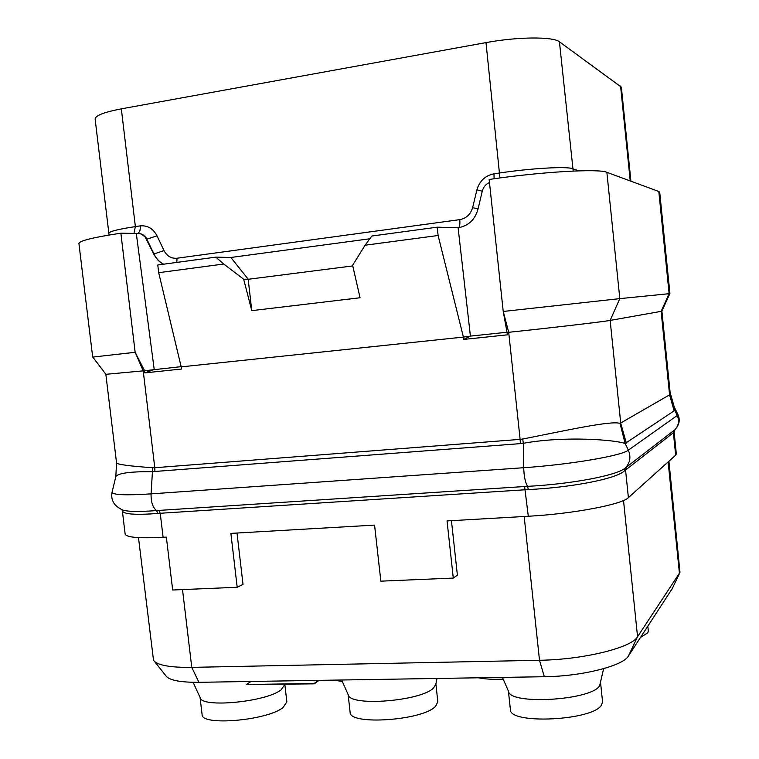 <?xml version="1.0" encoding="UTF-8"?>
<svg xmlns="http://www.w3.org/2000/svg" width="759" height="759" viewBox="0 0 759 759"><rect width="100%" height="100%" fill="white"/><g stroke="black" fill="none" stroke-linecap="round" stroke-linejoin="round"><path stroke-width="1.14" d="M451.444 520.683L457.392 575.142L453.294 578.083L447.042 520.93L528.302 516.253C572.903 513.862 622.162 504.469 628.395 497.638L675.671 455.153L676.326 453.929L674.125 432.089L674.476 430.249M163.109 537.287L160.234 513.274L157.938 513.445C135.244 515.143 123.375 514.26 122.341 510.798L125.15 534.032C126.279 537.41 138.935 538.501 163.109 537.287L166.354 537.106L172.672 590.009L237.188 587.267L230.878 533.387L374.576 525.105L380.847 581.157L453.294 578.083M668.907 461.235L679.979 572.362L637.56 636.725C631.697 647.702 583.481 659.666 539.507 660.273L191.771 667.37C169.532 667.588 156.771 665.178 153.498 660.14L138.48 537.609M237.017 533.036L243.022 584.402L237.188 587.267M251.049 681.468L318.429 680.377L314.179 683.479L246.371 684.514L251.049 681.468L198.905 682.313C179.826 682.417 168.773 680.187 165.766 675.633L154.57 661.487M672.265 588.586L628.443 655.975C623.101 665.918 581.906 676.373 544.317 676.724L318.429 680.377M318.989 680.368L314.217 683.85L246.371 684.514M675.671 455.153L673.404 432.706L674.125 432.089M112.152 491.841L112.047 492.287C110.767 499.669 113.613 505.19 120.596 508.872C123.423 511.557 135.406 512.135 156.515 510.589L158.925 510.418L160.234 513.274L528.321 489.564C570.303 487.572 615.663 479.109 624.382 470.959L673.404 432.706L675.093 429.566M528.302 516.253L524.602 486.528L527.581 486.348C570.474 484.147 617.01 475.599 625.425 467.895L674.286 430.22M181.135 366.663L144.58 370.734L135.159 352.356L143.214 370.885L154.789 467.724L152.673 467.753C129.248 466.073 117.209 464.461 116.544 462.895L105.843 374.32L144.58 370.734L144.798 372.887L181.486 369.035L181.192 366.872L463.407 337.081L463.616 339.434L507.344 334.842L507.04 332.48L508.701 332.3L520.114 439.376L522.704 439.025C565.996 430.495 611.384 420.344 620.027 423.408L669.58 394.832L661.136 311.361L661.895 311.171L670.131 392.64L669.58 394.832L674.125 410.856L625.131 443.465C614.799 439.831 564.876 435.789 523.34 443.275L523.701 467.715C570.294 464.584 621.868 455.742 628.348 450.153C631.127 456.804 630.15 462.724 625.425 467.895L624.382 470.959M669.903 394.348L674.666 410.107L674.125 410.856M507.04 332.48L503.236 311.456L508.701 332.3C553.358 327.603 603.31 321.731 610.151 320.412L619.818 298.629L669.115 293.695L658.812 191.505L659.704 192.236L669.922 293.629L669.115 293.695L661.136 311.361L610.151 320.412L620.748 423.342L626.346 443.114M620.027 423.408L625.131 443.465L628.348 450.153L677.265 415.486L677.787 414.215M522.704 439.025L523.34 443.275L520.37 443.626L152.483 471.652C130.197 471.519 117.977 473.189 115.814 476.643L115.691 477.136M673.859 406.188L674.666 410.107L677.265 415.486C679.514 420.828 678.707 425.6 674.846 429.812L673.916 432.345M658.812 191.505L606.868 172.312L619.818 298.629L503.236 311.456M606.868 172.312C598.965 168.47 540.702 171.809 489.147 179.466L503.217 311.38M507.003 332.243L470.419 336.104L458.113 227.785C468.388 225.945 475.011 219.73 478.009 209.133L482.25 191.24C483.464 186.951 485.874 184.058 489.479 182.54M463.616 339.434L470.419 336.104L463.407 337.081L438.104 235.489L437.203 227.178L371.806 236.03L365.117 245.204L352.612 265.28L360.051 297.756L251.779 310.649L243.677 279.236L248.184 279.189L251.779 310.649M458.389 227.747L437.203 227.178M181.192 366.872L158.688 272.68L157.777 264.986L215.812 257.13L230.869 257.481L248.184 279.189M215.812 257.13L223.725 264.018L158.688 272.68M223.725 264.018L243.677 279.236M438.104 235.489L365.117 245.204M144.798 372.887L154.219 369.5L136.288 233.43L140.984 233.876L145.035 236.799L153.764 254.056C156.335 258.98 159.589 262.358 163.536 264.198M136.288 233.43L120.871 233.193L135.159 352.356M135.13 352.29L92.693 357.091L78.917 243.487C79.372 240.783 93.357 237.349 120.871 233.193M369.794 238.781L230.869 257.481M133.963 233.392L135.368 226.599C118.062 229.237 109.22 231.467 108.86 233.298L95.131 119.049C95.302 115.567 104.03 112.171 121.336 108.85L485.988 42.599C517.401 36.736 553.254 36.489 559.43 41.792L621.355 87.152L630.919 181.192M284.9 684.941L286.864 701.904L283.06 707.521C267.396 720.528 200.869 726.259 202.093 714.57L200.063 697.464M285.023 684.295L281.02 689.931C265.773 702.037 201.23 708.156 200.148 697.654L193.109 682.313M647.825 626.289L648.309 631.004L647.825 632.759L640.577 637.389M503.189 679.134C493.284 679.59 485.02 679.144 478.398 677.787M342.271 681.421L333.182 680.14M435.884 683.992L437.839 701.677L435.685 706.164C423.456 720.519 348.732 725.651 350.117 712.217L348.106 694.494M436.975 678.461L435.837 684.229L433.664 687.834C421.786 701.145 349.444 706.876 348.21 694.722L341.645 680.007M600.616 683.138L602.542 701.629L601.697 704.694C594.136 720.633 508.777 724.826 510.39 709.456L508.397 691.079M603.623 668.67L599.695 685.557C592.399 700.301 509.915 705.329 508.511 691.335L502.439 677.398M248.155 279.293L352.764 265.916M182.511 589.591L191.771 667.37L198.905 682.313M524.175 516.49L539.507 660.273L544.317 676.724M628.443 655.975L637.56 636.725L623.519 500.485M668.138 461.927L679.447 573.491L671.791 589.582M628.395 497.638L625.549 470.001L626.611 466.946M528.321 489.564L527.581 486.348C525.304 482.591 524.004 476.377 523.701 467.715L151.069 493.872C150.899 501.737 152.711 507.306 156.515 510.589L157.938 513.445M158.925 510.418L524.602 486.528M116.544 462.895L115.814 476.643L112.047 492.287C112.93 494.963 125.937 495.494 151.069 493.872L152.673 467.753M520.37 443.626L520.114 439.376L154.789 467.724L154.902 471.576M482.259 191.183L476.918 189.854C479.517 180.946 485.21 175.595 493.986 173.82L499.839 172.957C531.224 168.251 566.736 166.249 572.59 168.688L578.946 170.851M494.081 178.763L493.986 173.82M478.037 209L472.629 207.587L476.918 189.854M458.578 227.719C459.736 226.78 460.125 224.085 459.745 219.636C466.339 218.383 470.637 214.37 472.629 207.587M176.875 262.396L176.98 258.231L459.745 219.636M138.546 233.317L142.626 234.446L146.003 237.51L154.011 254.066C156.231 258.648 159.437 262.026 163.64 264.189M146.629 239.256L157.018 235.802L163.982 250.536L153.764 254.056M163.982 250.536C166.933 256.106 171.268 258.677 176.98 258.231M137.882 233.288C139.751 232.32 140.51 229.854 140.178 225.888C147.531 225.233 153.147 228.544 157.018 235.802M121.336 108.85L135.368 226.599L140.178 225.888M573.197 171.06L559.43 41.792M499.934 177.957L485.988 42.599M630.236 180.946L620.577 86.033M122.341 510.798L121.99 509.792M670.131 392.64L674.315 407.128L677.929 414.509C680.045 419.196 679.514 423.712 676.345 428.038M105.899 374.282L92.788 357.081M661.857 311.152L669.855 293.638M137.967 233.288L139.808 233.516M108.86 233.298L108.86 235.072"/></g></svg>
